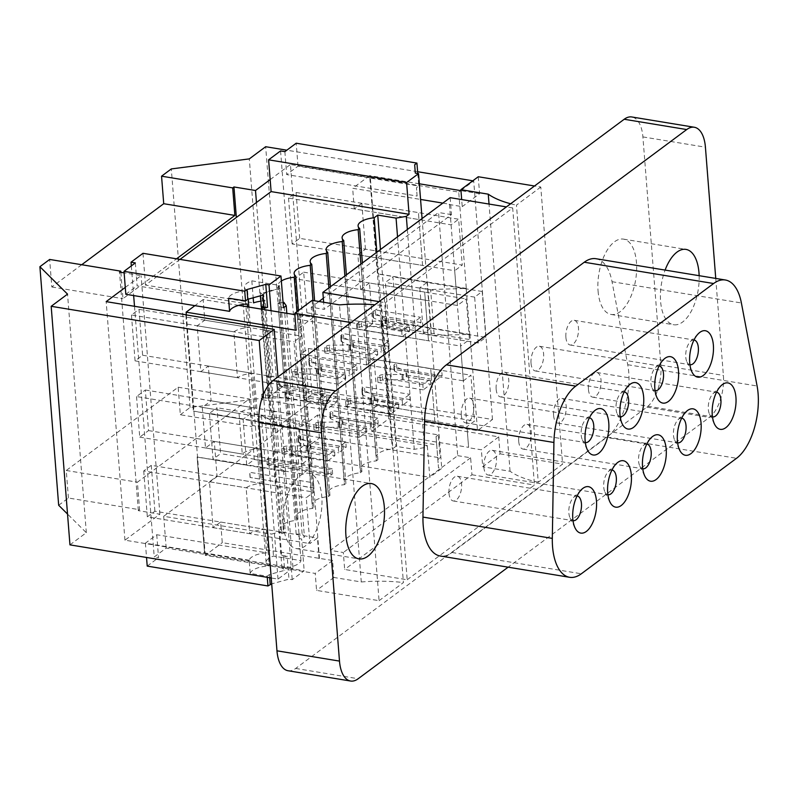 <?xml version="1.0" encoding="UTF-8"?>
<svg xmlns="http://www.w3.org/2000/svg" width="798" height="798" viewBox="0 0 798 798"><rect width="100%" height="100%" fill="white"/><g stroke="black" fill="none" stroke-linecap="round" stroke-linejoin="round"><path stroke-width="0.6" stroke-dasharray="3.99 2.99" d="M596.006 258.722A50.055 24.419 -80.7 0 1 612.036 281.704L627.737 364.716A50.055 24.419 -80.7 0 1 628.744 372.397A50.055 24.419 -80.7 0 1 607.188 437.005L451.987 552.495A50.055 24.419 -80.7 0 1 440.247 556.006M716.544 392.187A12.519 6.105 99.3 0 0 712.933 393.763A12.519 6.105 99.3 0 0 708.325 409.234A12.519 6.105 99.3 0 0 709.562 414.242A12.519 6.105 99.3 0 0 712.484 416.885M588.455 389.514A12.519 6.105 99.3 0 0 592.715 397.175A12.519 6.105 99.3 0 0 601.044 380.147A12.519 6.105 99.3 0 0 596.784 372.476A12.519 6.105 99.3 0 0 588.455 389.514M681.682 418.132A12.519 6.105 99.3 0 0 678.071 419.698A12.519 6.105 99.3 0 0 673.462 435.179A12.519 6.105 99.3 0 0 674.699 440.187A12.519 6.105 99.3 0 0 677.612 442.83M553.593 415.459A12.519 6.105 99.3 0 0 557.852 423.12A12.519 6.105 99.3 0 0 566.181 406.092A12.519 6.105 99.3 0 0 561.912 398.421A12.519 6.105 99.3 0 0 553.593 415.459M646.809 444.077A12.519 6.105 99.3 0 0 643.208 445.643A12.519 6.105 99.3 0 0 638.59 461.124A12.519 6.105 99.3 0 0 639.836 466.122A12.519 6.105 99.3 0 0 642.749 468.765M518.72 441.404A12.519 6.105 99.3 0 0 522.989 449.065A12.519 6.105 99.3 0 0 531.308 432.037A12.519 6.105 99.3 0 0 527.049 424.366A12.519 6.105 99.3 0 0 518.72 441.404M611.946 470.022A12.519 6.105 99.3 0 0 608.335 471.588A12.519 6.105 99.3 0 0 603.727 487.069A12.519 6.105 99.3 0 0 604.964 492.067A12.519 6.105 99.3 0 0 607.886 494.71M483.857 467.339A12.519 6.105 99.3 0 0 488.117 475.01A12.519 6.105 99.3 0 0 496.446 457.972A12.519 6.105 99.3 0 0 492.186 450.311A12.519 6.105 99.3 0 0 483.857 467.339M577.084 495.967A12.519 6.105 99.3 0 0 573.473 497.533A12.519 6.105 99.3 0 0 568.864 513.014A12.519 6.105 99.3 0 0 570.101 518.012A12.519 6.105 99.3 0 0 573.014 520.655M448.995 493.284A12.519 6.105 99.3 0 0 453.254 500.954A12.519 6.105 99.3 0 0 461.583 483.917A12.519 6.105 99.3 0 0 457.314 476.256A12.519 6.105 99.3 0 0 448.995 493.284M693.981 340.018A12.519 6.105 99.3 0 0 690.38 341.584A12.519 6.105 99.3 0 0 685.761 357.065A12.519 6.105 99.3 0 0 687.008 362.063A12.519 6.105 99.3 0 0 689.921 364.706M565.892 337.335A12.519 6.105 99.3 0 0 570.161 345.005A12.519 6.105 99.3 0 0 578.48 327.968A12.519 6.105 99.3 0 0 574.221 320.307A12.519 6.105 99.3 0 0 565.892 337.335M659.118 365.963A12.519 6.105 99.3 0 0 655.507 367.529A12.519 6.105 99.3 0 0 650.899 383.01A12.519 6.105 99.3 0 0 652.136 388.008A12.519 6.105 99.3 0 0 655.058 390.651M531.029 363.28A12.519 6.105 99.3 0 0 535.288 370.95A12.519 6.105 99.3 0 0 543.618 353.913A12.519 6.105 99.3 0 0 539.358 346.252A12.519 6.105 99.3 0 0 531.029 363.28M624.255 391.898A12.519 6.105 99.3 0 0 620.645 393.474A12.519 6.105 99.3 0 0 616.036 408.945A12.519 6.105 99.3 0 0 617.273 413.953A12.519 6.105 99.3 0 0 620.186 416.596M496.166 389.225A12.519 6.105 99.3 0 0 500.426 396.895A12.519 6.105 99.3 0 0 508.755 379.858A12.519 6.105 99.3 0 0 504.486 372.197A12.519 6.105 99.3 0 0 496.166 389.225M589.383 417.843A12.519 6.105 99.3 0 0 585.782 419.419A12.519 6.105 99.3 0 0 581.163 434.89A12.519 6.105 99.3 0 0 582.41 439.898A12.519 6.105 99.3 0 0 585.323 442.541M461.294 415.169A12.519 6.105 99.3 0 0 465.563 422.83A12.519 6.105 99.3 0 0 473.882 405.803A12.519 6.105 99.3 0 0 469.623 398.142A12.519 6.105 99.3 0 0 461.294 415.169M598.071 291.071A38.174 18.623 99.3 0 0 611.069 314.442A38.174 18.623 99.3 0 0 636.465 262.502A38.174 18.623 99.3 0 0 623.467 239.121A38.174 18.623 99.3 0 0 598.071 291.071M699.148 275.689A38.174 18.623 -80.7 0 1 673.592 324.736A38.174 18.623 -80.7 0 1 660.594 301.355A38.174 18.623 -80.7 0 1 665.103 270.093M283.4 525.214A38.174 18.623 99.3 0 0 296.397 548.595A38.174 18.623 99.3 0 0 321.794 496.645A38.174 18.623 99.3 0 0 308.796 473.264A38.174 18.623 99.3 0 0 283.4 525.214M336.856 401.893L318.472 398.87L325.105 393.933L324.686 388.656L318.063 393.594L336.437 396.616L336.856 401.893L326.113 409.883L325.704 404.606L261.664 394.411L262.083 399.688L326.113 409.883M336.437 396.616L325.704 404.606M325.105 393.933L279.829 386.481L277.505 388.217A2.504 0.988 -4.5 0 0 277.165 388.766A2.504 0.988 -4.5 0 0 277.644 389.284L289.215 394.791A2.504 0.988 -4.5 0 0 289.973 395.02L327.01 401.115L323.24 403.918L286.203 397.823A2.504 0.988 -4.5 0 0 285.225 397.763L265.714 398.162A2.504 0.988 -4.5 0 0 263.27 398.801L262.083 399.688M261.664 394.411L262.861 393.524A2.504 0.988 175.5 0 1 265.305 392.885L284.816 392.486A2.504 0.988 175.5 0 1 285.784 392.546L322.821 398.641L326.601 395.838L289.564 389.743A2.504 0.988 175.5 0 1 288.806 389.524L277.225 384.008A2.504 0.988 175.5 0 1 276.746 383.489A2.504 0.988 175.5 0 1 277.086 382.94L279.41 381.205L324.686 388.656M279.829 386.481L279.41 381.205M323.24 403.918L322.821 398.641M327.01 401.115L326.601 395.838M345.743 378.571L345.334 373.294L337.773 378.92L338.192 384.197L345.743 378.571L318.173 374.033A2.504 0.988 -4.5 0 0 317.205 373.973L297.684 374.372A2.504 0.988 -4.5 0 0 295.24 375.01L292.916 376.746L292.507 371.469L294.831 369.743A2.504 0.988 175.5 0 1 297.275 369.095L316.786 368.696A2.504 0.988 175.5 0 1 317.754 368.756L345.334 373.294M349.105 370.491L349.524 375.768L357.075 370.142L356.656 364.866L349.105 370.491L321.534 365.953A2.504 0.988 175.5 0 1 320.776 365.733L309.195 360.217A2.504 0.988 175.5 0 1 308.726 359.699A2.504 0.988 175.5 0 1 309.065 359.15L311.39 357.414L356.656 364.866M409.683 330.99L409.274 325.724L401.723 331.34L402.132 336.616L409.683 330.99L382.112 326.462A2.504 0.988 -4.5 0 0 381.145 326.392L361.634 326.791A2.504 0.988 -4.5 0 0 359.18 327.439L356.866 329.165L356.447 323.888L358.771 322.163A2.504 0.988 175.5 0 1 361.215 321.514L380.726 321.115A2.504 0.988 175.5 0 1 381.693 321.185L409.274 325.724M413.045 322.911L413.464 328.187L421.015 322.562L420.596 317.285L413.045 322.911L385.474 318.372A2.504 0.988 175.5 0 1 384.716 318.153L373.145 312.636A2.504 0.988 175.5 0 1 372.666 312.118A2.504 0.988 175.5 0 1 373.005 311.569L375.329 309.843L420.596 317.285M366.861 431.828L366.442 426.551L358.891 432.167L359.309 437.444L366.861 431.828L339.28 427.289A2.504 0.988 -4.5 0 0 338.312 427.219L318.801 427.618A2.504 0.988 -4.5 0 0 316.357 428.267L314.033 429.992L313.614 424.716L315.938 422.99A2.504 0.988 175.5 0 1 318.382 422.341L337.893 421.942A2.504 0.988 175.5 0 1 338.871 422.012L366.442 426.551M370.222 423.738L370.631 429.015L378.182 423.399L377.773 418.122L370.222 423.738L342.641 419.199A2.504 0.988 175.5 0 1 341.883 418.98L330.312 413.474A2.504 0.988 175.5 0 1 329.833 412.945A2.504 0.988 175.5 0 1 330.173 412.396L332.497 410.671L377.773 418.122M430.8 384.247L430.381 378.97L422.83 384.586L423.249 389.863L430.8 384.247L403.219 379.708A2.504 0.988 -4.5 0 0 402.252 379.649L382.741 380.038A2.504 0.988 -4.5 0 0 380.297 380.686L377.973 382.412L377.554 377.135L379.878 375.409A2.504 0.988 175.5 0 1 382.322 374.761L401.843 374.372A2.504 0.988 175.5 0 1 402.81 374.432L430.381 378.97M434.162 376.157L434.571 381.434L442.132 375.818L441.713 370.541L434.162 376.157L406.581 371.619A2.504 0.988 175.5 0 1 405.823 371.399L394.252 365.893A2.504 0.988 175.5 0 1 393.773 365.374A2.504 0.988 175.5 0 1 394.112 364.816L396.436 363.09L441.713 370.541M318.063 393.594L311.26 307.23L324.197 309.355L323.639 302.272M379.1 301.634L385.384 302.671L407.189 579.767L344.666 569.473L343.33 552.505L330.402 550.371L457.693 455.658L438.561 212.507L323.32 298.252M318.961 301.494L311.26 307.23M330.402 550.371L318.472 398.87M402.192 399.948L402.601 405.224L410.152 399.608L409.743 394.332L402.192 399.948L374.611 395.409A2.504 0.988 175.5 0 1 373.853 395.19L362.282 389.683A2.504 0.988 175.5 0 1 361.803 389.165A2.504 0.988 175.5 0 1 362.142 388.606L364.467 386.88L409.743 394.332M398.83 408.037L398.411 402.761L390.86 408.377L391.279 413.653L398.83 408.037L371.25 403.499A2.504 0.988 -4.5 0 0 370.282 403.429L350.771 403.828A2.504 0.988 -4.5 0 0 348.327 404.476L346.003 406.202L345.584 400.925L347.908 399.2A2.504 0.988 175.5 0 1 350.352 398.551L369.863 398.162A2.504 0.988 175.5 0 1 370.841 398.222L398.411 402.761M338.252 447.528L338.661 452.805L346.212 447.179L345.803 441.912L338.252 447.528L310.671 442.99A2.504 0.988 175.5 0 1 309.913 442.77L298.342 437.254A2.504 0.988 175.5 0 1 297.863 436.735A2.504 0.988 175.5 0 1 298.203 436.187L300.527 434.461L345.803 441.912M334.891 455.618L334.472 450.341L326.921 455.957L327.34 461.234L334.891 455.618L307.31 451.079A2.504 0.988 -4.5 0 0 306.342 451.01L286.831 451.409A2.504 0.988 -4.5 0 0 284.387 452.057L282.063 453.783L281.644 448.506L283.968 446.78A2.504 0.988 175.5 0 1 286.412 446.132L305.923 445.733A2.504 0.988 175.5 0 1 306.901 445.803L334.472 450.341M381.075 346.701L381.494 351.978L389.045 346.352L388.626 341.075L381.075 346.701L353.504 342.162A2.504 0.988 175.5 0 1 352.746 341.943L341.175 336.427A2.504 0.988 175.5 0 1 340.696 335.908A2.504 0.988 175.5 0 1 341.035 335.36L343.359 333.634L388.626 341.075M377.713 354.781L377.304 349.504L369.753 355.13L370.162 360.407L377.713 354.781L350.142 350.242A2.504 0.988 -4.5 0 0 349.175 350.182L329.654 350.581A2.504 0.988 -4.5 0 0 327.21 351.23L324.886 352.955L324.477 347.679L326.801 345.953A2.504 0.988 175.5 0 1 329.245 345.305L348.756 344.906A2.504 0.988 175.5 0 1 349.724 344.975L377.304 349.504M307.1 401.544L300.307 315.18L294.861 314.631M312.118 300.377L313.454 317.345L300.307 315.18M238.622 305.375L203.131 299.539L204.757 320.178L197.196 325.803L200.807 371.678L208.368 366.063L211.101 400.805L202.283 407.369L205.485 447.967L214.293 441.414L217.026 476.167L209.475 481.783L213.086 527.658L220.637 522.042L222.263 542.68L332.596 560.495L333.933 577.473L361.285 581.971L339.479 304.876M319.439 558.331L312.646 471.967L331.24 475.029L330.831 469.753L312.227 466.69L307.519 406.82M306.721 401.833L305.165 381.983L297.614 387.609L294.003 341.734L301.554 336.108L299.928 315.469M357.075 370.142L311.799 362.691L309.474 364.427A2.504 0.988 -4.5 0 0 309.135 364.975A2.504 0.988 -4.5 0 0 309.614 365.494L321.185 371.01A2.504 0.988 -4.5 0 0 321.943 371.23L349.524 375.768M337.773 378.92L292.507 371.469M311.799 362.691L311.39 357.414M292.916 376.746L338.192 384.197M389.045 346.352L343.768 338.901L341.444 340.636A2.504 0.988 -4.5 0 0 341.105 341.185A2.504 0.988 -4.5 0 0 341.584 341.704L353.155 347.22A2.504 0.988 -4.5 0 0 353.913 347.439L381.494 351.978M369.753 355.13L324.477 347.679M343.768 338.901L343.359 333.634M324.886 352.955L370.162 360.407M421.015 322.562L375.738 315.12L373.414 316.846A2.504 0.988 -4.5 0 0 373.075 317.395A2.504 0.988 -4.5 0 0 373.554 317.913L385.125 323.429A2.504 0.988 -4.5 0 0 385.883 323.649L413.464 328.187M401.723 331.34L356.447 323.888M375.738 315.12L375.329 309.843M356.866 329.165L402.132 336.616M313.454 482.68L313.744 488.047L313.335 482.77L249.674 472.296L313.335 482.77M312.227 466.69L266.791 459.558L267.21 464.835L268.966 463.528L332.626 474.002L331.24 475.029M332.626 474.002L332.207 468.725L330.831 469.753M266.791 459.558L268.557 458.252L332.207 468.725M313.873 487.947L250.213 477.473L313.744 488.047M250.213 477.473L249.804 472.207M250.093 477.573L249.674 472.296M268.966 463.528L268.557 458.252M267.21 464.835L312.646 471.967M217.026 476.167L313.823 492.087L312.267 472.246M214.293 441.414L311.09 457.344L302.282 463.897L299.09 423.299L307.898 416.736L307.14 407.1M311.848 466.97L311.09 457.344M319.06 558.61L317.434 537.972L309.883 543.588L306.272 497.713L313.823 492.087M346.212 447.179L300.946 439.738L298.622 441.464A2.504 0.988 -4.5 0 0 298.282 442.012A2.504 0.988 -4.5 0 0 298.761 442.531L310.332 448.047A2.504 0.988 -4.5 0 0 311.09 448.267L338.661 452.805M326.921 455.957L281.644 448.506M300.946 439.738L300.527 434.461M282.063 453.783L327.34 461.234M378.182 423.399L332.916 415.948L330.591 417.673A2.504 0.988 -4.5 0 0 330.252 418.222A2.504 0.988 -4.5 0 0 330.731 418.741L342.302 424.257A2.504 0.988 -4.5 0 0 343.06 424.476L370.631 429.015M358.891 432.167L313.614 424.716M332.916 415.948L332.497 410.671M314.033 429.992L359.309 437.444M410.152 399.608L364.886 392.157L362.561 393.883A2.504 0.988 -4.5 0 0 362.222 394.431A2.504 0.988 -4.5 0 0 362.701 394.96L374.272 400.466A2.504 0.988 -4.5 0 0 375.03 400.686L402.601 405.224M390.86 408.377L345.584 400.925M364.886 392.157L364.467 386.88M346.003 406.202L391.279 413.653M442.132 375.818L396.855 368.367L394.531 370.092A2.504 0.988 -4.5 0 0 394.192 370.651A2.504 0.988 -4.5 0 0 394.671 371.17L406.242 376.676A2.504 0.988 -4.5 0 0 407 376.895L434.571 381.434M422.83 384.586L377.554 377.135M396.855 368.367L396.436 363.09M377.973 382.412L423.249 389.863M211.101 400.805L307.898 416.736M208.368 366.063L305.165 381.983M202.283 407.369L299.09 423.299M205.485 447.967L302.282 463.897M209.475 481.783L306.272 497.713M213.086 527.658L309.883 543.588M220.637 522.042L317.434 537.972M200.807 371.678L297.614 387.609M197.196 325.803L294.003 341.734M204.757 320.178L301.554 336.108M350.99 322.552L357.275 323.589L379.08 600.685L316.557 590.39L315.22 573.423L205.276 555.328L222.263 542.68M205.276 555.328L186.353 314.941M203.131 299.539L194.912 305.644M366.561 364.895L363.828 330.143L460.626 346.073L463.359 380.826L470.91 375.2L474.521 421.085L466.97 426.701L468.596 447.349L371.798 431.419L370.172 410.771L377.723 405.155L374.112 359.28L366.561 364.895L463.359 380.826M363.828 330.143L372.636 323.589L469.433 339.519L460.626 346.073M372.636 323.589L369.444 282.991L466.241 298.911L469.433 339.519M369.444 282.991L360.626 289.544L457.434 305.474L466.241 298.911M360.626 289.544L357.893 254.791L454.69 270.721L457.434 305.474M357.893 254.791L365.444 249.176L462.251 265.096L454.69 270.721M365.444 249.176L361.833 203.291L458.641 219.221L462.251 265.096M361.833 203.291L354.282 208.916L451.089 224.846L458.641 219.221M354.282 208.916L352.656 188.268L420.576 199.44M442.84 203.111L449.464 204.198L451.089 224.846M374.112 359.28L470.91 375.2M377.723 405.155L474.521 421.085M370.172 410.771L466.97 426.701M449.464 204.198L468.596 447.349M371.798 431.419L388.786 418.77L369.654 175.63L352.656 188.268M298.671 428.057L302.282 473.932L309.843 468.316L306.233 422.431L298.671 428.057L209.425 413.374L216.976 407.748L220.587 453.623L213.036 459.249L209.425 413.374M302.282 473.932L213.036 459.249M309.843 468.316L220.587 453.623M306.233 422.431L216.976 407.748M485.802 337.384L482.192 291.499L474.64 297.125L478.251 343L485.802 337.384L396.546 322.691L388.995 328.317L385.384 282.432L392.935 276.816L396.546 322.691M482.192 291.499L392.935 276.816M474.64 297.125L385.384 282.432M478.251 343L388.995 328.317M407.189 579.767L534.48 485.044L512.675 207.949L385.384 302.671M457.693 455.658L470.63 457.783L471.967 474.76L344.666 569.473M471.967 474.76L534.48 485.044M379.08 600.685L403.419 582.57L381.604 305.474L357.275 323.589M333.933 577.473L316.557 590.39M361.285 581.971A90.104 35.461 175.5 0 1 403.419 582.57M381.604 305.474A90.104 35.461 -4.5 0 0 374.861 304.786M512.675 207.949L506.401 206.911M540.785 187.031L516.456 205.136L538.261 482.231L562.59 464.127L540.785 187.031L534.51 185.994M510.64 203.759A90.104 35.461 -4.5 0 0 516.456 205.136M470.63 457.783L343.33 552.505M388.786 418.77L498.74 436.865L481.364 449.793L468.217 447.628M498.74 436.865L500.077 453.843L482.7 466.77L481.364 449.793M332.596 560.495L315.22 573.423M538.261 482.231A90.104 35.461 175.5 0 1 510.062 471.269L482.7 466.77M500.077 453.843L562.59 464.127M449.084 204.478L462.232 206.642L461.673 199.56M478.261 176.747L479.598 193.714L462.232 206.642M479.598 193.714L460.975 190.652M419.339 183.799L369.654 175.63M450.152 197.665L451.488 214.632L324.197 309.355M451.488 214.632L438.561 212.507M313.454 317.345L296.088 330.272M510.062 471.269L489.034 204.059M288.048 670.739A32.538 15.87 99.3 0 0 295.679 668.445L646.849 407.14A32.538 15.87 99.3 0 0 660.864 365.145L642.899 136.907A32.538 15.87 99.3 0 0 631.826 116.977M715.746 278.422L723.387 375.429A32.538 15.87 -80.7 0 1 709.372 417.424L508.117 567.179M185.944 314.871L193.395 411.189L185.814 314.851M193.525 411.1L243.111 419.259L250.662 413.633L261.435 415.409L281.913 425.643L193.395 411.189M370.332 177.545L458.73 192.089L466.311 288.427L430.611 289.534L419.828 287.759L427.379 282.143L377.793 273.983L370.332 177.545L377.793 273.983M466.311 288.427L377.923 273.884M281.784 425.733L277.943 376.905M381.404 319.858L388.985 416.197L381.404 319.858L430.99 328.018L423.439 333.634L434.212 335.409L430.611 289.534M434.212 335.409L469.793 334.402L466.182 288.527M423.439 333.634L419.828 287.759M430.99 328.018L427.379 282.143M388.985 416.197L309.215 403.07L290.442 164.518L370.212 177.635M125.276 287.41L141.096 275.639L124.129 272.846M246.722 465.134L197.136 456.975L204.587 553.413L292.976 567.957L285.524 471.518L265.046 461.284L254.273 459.518L246.722 465.134L243.111 419.259M58.673 505.264L68.428 498.012L139.57 509.713L138.313 510.65L159.879 514.201L124.947 540.186L204.717 553.313M124.947 540.186L106.174 301.634M254.273 459.518L250.662 413.633M204.587 553.413L197.136 456.975M469.793 334.402L381.534 319.769M285.395 471.608L197.006 457.064M469.922 334.312L477.503 430.651L389.115 416.107M265.046 461.284L261.435 415.409M292.976 567.957L278.003 579.099L271.23 577.981M69.955 544.864L86.324 532.695L67.531 514.052M309.215 403.07L274.293 429.065L252.727 425.514L251.47 426.451L249.305 398.93L137.406 482.192L139.57 509.713M68.428 498.012L66.264 470.481L178.163 387.22L180.328 414.751L251.47 426.451M180.328 414.751L190.084 407.489L268.078 397.444L284.437 385.274L492.486 419.509L477.503 430.651M178.163 387.22L249.305 398.93M66.264 470.481L137.406 482.192M81.725 264.727L51.82 286.981L49.656 259.45M120.887 272.317L122.962 298.681L176.528 258.821M51.82 286.981L122.962 298.681M458.73 192.089L460.715 190.612M460.955 190.433L473.703 180.947L472.815 180.797M417.613 171.71L286.821 150.194M270.163 179.61L290.442 164.518M252.727 425.514L236.358 217.465M138.313 510.65L119.54 272.098M190.084 407.489L171.311 168.927M268.078 397.444L249.305 158.892M284.437 385.274L265.664 146.712M492.486 419.509L473.703 180.947M274.293 429.065L256.457 202.502M159.879 514.201L141.096 275.639M285.524 471.518L281.913 425.643M278.003 579.099L263.46 394.342M86.324 532.695L67.541 294.133M250.203 573.423A17.516 6.893 175.5 0 1 269.235 565.972A17.516 6.893 175.5 0 1 266.113 562.45A17.516 6.893 175.5 0 1 273.495 556.096L300.966 560.615A17.516 6.893 175.5 0 1 281.933 568.066A17.516 6.893 175.5 0 1 284.667 570.351L269.445 574.53L267.17 576.216L250.203 573.423L249.166 560.236A17.516 6.893 175.5 0 1 266.831 552.844L264.976 529.333A17.516 6.893 -4.5 0 0 249.734 533.692L246.133 487.817A17.516 6.893 175.5 0 1 261.365 483.458L258.632 448.705A17.516 6.893 -4.5 0 0 242.263 454.022L239.061 413.414A17.516 6.893 175.5 0 1 255.44 408.107L252.707 373.354A17.516 6.893 -4.5 0 0 237.465 377.713L233.854 331.828A17.516 6.893 175.5 0 1 249.096 327.479L247.47 306.831M263.001 295.09A17.516 6.893 -4.5 0 0 260.268 292.806A17.516 6.893 -4.5 0 0 279.3 285.355L251.829 280.836A17.516 6.893 -4.5 0 0 244.447 287.19A17.516 6.893 -4.5 0 0 247.57 290.711A17.516 6.893 -4.5 0 0 228.547 298.163M247.57 290.711L248.238 299.14M248.856 307.06L269.235 565.972M262.273 309.265L263.899 329.913A17.516 6.893 175.5 0 1 265.884 331.798L269.495 377.673A17.516 6.893 -4.5 0 0 267.51 375.788L270.243 410.541A17.516 6.893 175.5 0 1 272.228 412.426L275.43 453.025A17.516 6.893 -4.5 0 0 273.435 451.139L276.168 485.892A17.516 6.893 175.5 0 1 278.163 487.778L281.774 533.653A17.516 6.893 -4.5 0 0 279.779 531.767L281.634 555.288A17.516 6.893 175.5 0 1 283.619 557.164L284.667 570.351M281.933 568.066L261.554 309.155M260.507 295.779L260.268 292.806M251.829 280.836L253.166 297.794M260.926 301.185A17.516 6.893 175.5 0 1 265.285 300.846L283.49 532.057A17.516 6.893 -4.5 0 0 271.759 534.081L273.495 556.096M261.365 483.458L151.271 465.344L143.72 470.96L246.133 487.817M143.72 470.96L147.331 516.845L249.734 533.692M283.619 557.164L287.17 556.196L288.976 579.129L271.699 583.867M281.634 555.288L287.17 556.196M249.166 560.236L145.406 543.159L156.737 534.73L266.831 552.844M136.538 396.546L139.73 437.144L148.538 430.591L145.346 389.993L136.538 396.546L239.061 413.414M139.73 437.144L242.263 454.022M279.779 531.767L285.315 532.685L281.774 533.653M147.331 516.845L154.882 511.219L264.976 529.333M278.163 487.778L281.704 486.81L285.315 532.685M276.168 485.892L281.704 486.81M131.451 314.981L135.062 360.856L142.613 355.24L139.002 309.365L131.451 314.981L233.854 331.828M135.062 360.856L237.465 377.713M273.435 451.139L278.971 452.057L275.43 453.025M148.538 430.591L258.632 448.705M151.271 465.344L154.882 511.219M145.346 389.993L255.44 408.107M142.613 355.24L252.707 373.354M139.002 309.365L249.096 327.479M135.341 262.911L137.146 285.854L247.24 303.968M131.321 265.904L133.655 295.569M134.503 306.292L154.233 556.964L166.184 548.066L304.168 570.77L292.208 579.667L288.976 579.129M156.737 534.73L158.543 557.672L154.233 556.964M272.228 412.426L275.779 411.449L278.971 452.057M270.243 410.541L275.779 411.449M267.51 375.788L273.036 376.696L269.495 377.673M265.884 331.798L269.425 330.821L273.036 376.696M263.899 329.913L269.425 330.821M262.043 306.402L267.579 307.31M125.815 294.282L137.146 285.854M300.966 560.615L299.23 538.6A17.516 6.893 -4.5 0 0 299.31 537.682A17.516 6.893 -4.5 0 0 296.188 534.151L277.993 302.931A17.516 6.893 175.5 0 1 281.115 306.462A17.516 6.893 175.5 0 1 281.036 307.38L279.3 285.355M299.23 538.6L301.664 538.999L304.168 570.77M166.184 548.066L163.69 516.296L271.759 534.081M281.036 307.38L283.47 307.779M283.051 302.492A17.516 6.893 175.5 0 1 277.993 302.931M296.188 534.151A17.516 6.893 -4.5 0 0 302.103 533.583L304.427 536.934L301.664 538.999M163.69 516.296L289.305 422.82L427.279 445.523L424.506 447.588L414.272 449.334L395.938 446.311L392.347 448.995A17.516 6.893 -4.5 0 0 376.277 457.164A17.516 6.893 -4.5 0 0 377.883 459.748L376.367 460.885A17.516 6.893 -4.5 0 0 360.287 469.054A17.516 6.893 -4.5 0 0 361.903 471.648L360.377 472.775A17.516 6.893 -4.5 0 0 344.307 480.955A17.516 6.893 -4.5 0 0 345.913 483.538L344.397 484.675A17.516 6.893 -4.5 0 0 328.317 492.845A17.516 6.893 -4.5 0 0 329.933 495.438L328.407 496.565A17.516 6.893 -4.5 0 0 312.337 504.745A17.516 6.893 -4.5 0 0 313.943 507.329L312.417 508.466A17.516 6.893 -4.5 0 0 296.347 516.635A17.516 6.893 -4.5 0 0 297.963 519.229L296.437 520.356A17.516 6.893 -4.5 0 0 280.357 528.535A17.516 6.893 -4.5 0 0 283.49 532.057M302.103 533.583L283.898 302.362M265.285 300.846A17.516 6.893 175.5 0 1 262.163 297.315A17.516 6.893 175.5 0 1 278.243 289.135L296.437 520.356M278.243 289.135L279.759 288.008A17.516 6.893 175.5 0 1 278.153 285.415A17.516 6.893 175.5 0 1 281.355 280.996M179.999 259.4L145.485 285.076L253.565 302.861M297.963 519.229L279.759 288.008M296.936 311.669L312.417 508.466M313.943 507.329L298.462 310.542M312.976 300.517L328.407 496.565M329.933 495.438L314.611 300.786M328.906 287.888L344.397 484.675M345.913 483.538L330.432 286.751M344.886 275.988L360.377 472.775M361.903 471.648L346.412 274.851M360.876 264.098L376.367 460.885M377.883 459.748L362.402 262.961M376.856 252.198L392.347 448.995M289.305 422.82L291.799 454.591L303.759 445.693L308.078 446.401L319.399 437.972L440.127 457.843L437.863 459.528L438.501 467.867L441.743 468.396L429.783 477.294L427.279 445.523M291.799 454.591L429.783 477.294M319.399 437.972L317.594 415.04L438.321 434.9L440.127 457.843M147.211 566.101L158.543 557.672M145.406 543.159L146.533 557.463M267.26 577.333L267.17 576.216M417.753 173.505L418.741 186.024L416.476 187.71L417.115 196.049L286.681 174.582L298.013 166.154L418.741 186.024M298.013 166.154L296.208 143.211M299.689 238.353L296.078 192.478L288.527 198.094L418.96 219.56L418.431 212.607L422.571 265.435L292.138 243.969L299.689 238.353L422.042 258.482M296.078 192.478L418.431 212.607M306.881 312.766L303.689 272.168L294.881 278.721L425.304 300.188L424.686 292.078L428.506 340.786L298.073 319.33L306.881 312.766L427.878 332.676M303.689 272.168L424.686 292.078M311.968 394.332L308.357 348.457L300.806 354.073L431.239 375.539L430.701 368.586L434.85 421.414L304.417 399.958L311.968 394.332L434.312 414.461M308.357 348.457L430.701 368.586M317.594 415.04L306.272 423.469L436.696 444.925L436.057 436.586L438.321 434.9M145.485 285.076L142.992 253.305M417.115 196.049L416.476 187.71M431.239 375.539L434.85 421.414M425.304 300.188L428.506 340.786M418.96 219.56L422.571 265.435M436.696 444.925L438.501 467.867M436.057 436.586L437.863 459.528M300.806 354.073L304.417 399.958M294.881 278.721L298.073 319.33M288.527 198.094L292.138 243.969M422.072 218.552L441.743 468.396M306.272 423.469L308.078 446.401M280.567 150.932L303.759 445.693M284.876 151.65L286.681 174.582M271.041 310.711L292.208 579.667M269.445 574.53L269.694 577.732M286.831 313.315L304.427 536.934M380.456 249.525L395.938 446.311M397.544 236.807L414.272 449.334M407.349 229.515L424.506 447.588M451.987 552.495L581.343 573.772M607.188 437.005L736.534 458.291M263.27 398.801L262.861 393.524M277.505 388.217L277.086 382.94M265.714 398.162L265.305 392.885M285.225 397.763L284.816 392.486M286.203 397.823L285.784 392.546M289.973 395.02L289.564 389.743M289.215 394.791L288.806 389.524M277.644 389.284L277.225 384.008M318.173 374.033L317.754 368.756M321.943 371.23L321.534 365.953M309.474 364.427L309.065 359.15M295.24 375.01L294.831 369.743M297.684 374.372L297.275 369.095M317.205 373.973L316.786 368.696M321.185 371.01L320.776 365.733M309.614 365.494L309.195 360.217M350.142 350.242L349.724 344.975M353.913 347.439L353.504 342.162M341.444 340.636L341.035 335.36M327.21 351.23L326.801 345.953M329.654 350.581L329.245 345.305M349.175 350.182L348.756 344.906M353.155 347.22L352.746 341.943M341.584 341.704L341.175 336.427M382.112 326.462L381.693 321.185M385.883 323.649L385.474 318.372M373.414 316.846L373.005 311.569M359.18 327.439L358.771 322.163M361.634 326.791L361.215 321.514M381.145 326.392L380.726 321.115M385.125 323.429L384.716 318.153M373.554 317.913L373.145 312.636M307.31 451.079L306.901 445.803M311.09 448.267L310.671 442.99M298.622 441.464L298.203 436.187M284.387 452.057L283.968 446.78M286.831 451.409L286.412 446.132M306.342 451.01L305.923 445.733M310.332 448.047L309.913 442.77M298.761 442.531L298.342 437.254M339.28 427.289L338.871 422.012M343.06 424.476L342.641 419.199M330.591 417.673L330.173 412.396M316.357 428.267L315.938 422.99M318.801 427.618L318.382 422.341M338.312 427.219L337.893 421.942M342.302 424.257L341.883 418.98M330.731 418.741L330.312 413.474M371.25 403.499L370.841 398.222M375.03 400.686L374.611 395.409M362.561 393.883L362.142 388.606M348.327 404.476L347.908 399.2M350.771 403.828L350.352 398.551M370.282 403.429L369.863 398.162M374.272 400.466L373.853 395.19M362.701 394.96L362.282 389.683M403.219 379.708L402.81 374.432M407 376.895L406.581 371.619M394.531 370.092L394.112 364.816M380.297 380.686L379.878 375.409M382.741 380.038L382.322 374.761M402.252 379.649L401.843 374.372M406.242 376.676L405.823 371.399M394.671 371.17L394.252 365.893M627.737 364.716L757.093 386.003M612.036 281.704L741.392 302.981M642.899 136.907L705.422 147.191M660.864 365.145L723.387 375.429M646.849 407.14L709.372 417.424M295.679 668.445L358.192 678.739M709.562 414.242L714.609 424.327M592.715 397.175L712.584 416.905M674.699 440.187L679.736 450.272M557.852 423.12L677.721 442.84M639.836 466.122L644.874 476.207M522.989 449.065L642.849 468.785M604.964 492.067L610.011 502.151M488.117 475.01L607.986 494.73M570.101 518.012L575.139 528.096M453.254 500.954L573.124 520.675M687.008 362.063L692.046 372.147M570.161 345.005L690.021 364.726M652.136 388.008L657.183 398.092M535.288 370.95L655.158 390.671M617.273 413.953L622.31 424.037M500.426 396.895L620.295 416.616M582.41 439.898L587.448 449.982M465.563 422.83L585.423 442.561M611.069 314.442L673.592 324.736M296.397 548.595L358.92 558.879M308.796 473.264L371.319 483.558M623.467 239.121L685.991 249.405M277.165 388.766L276.746 383.489M309.135 364.975L308.726 359.699M341.105 341.185L340.696 335.908M373.075 317.395L372.666 312.118M298.282 442.012L297.863 436.735M330.252 418.222L329.833 412.945M362.222 394.431L361.803 389.165M394.192 370.651L393.773 365.374M469.623 398.142L589.493 417.863M585.782 419.419L593.782 411.479M504.486 372.197L624.355 391.918M620.645 393.474L628.644 385.534M539.358 346.252L659.228 365.973M655.507 367.529L663.517 359.589M574.221 320.307L694.09 340.028M690.38 341.584L698.38 333.644M457.314 476.256L577.183 495.977M573.473 497.533L581.473 489.593M492.186 450.311L612.056 470.032M608.335 471.588L616.345 463.648M527.049 424.366L646.919 444.087M643.208 445.643L651.208 437.703M561.912 398.421L681.781 418.152M678.071 419.698L686.071 411.768M596.784 372.476L716.644 392.207M712.933 393.763L720.943 385.823M244.447 287.19L266.113 562.45M281.115 306.462L299.31 537.682M262.163 297.315L280.357 528.535M278.153 285.415L296.347 516.635M294.133 273.524L312.337 504.745M310.123 261.634L328.317 492.845M326.103 249.734L344.307 480.955M342.093 237.844L360.287 469.054M358.073 225.944L376.277 457.164"/><path stroke-width="1.2" d="M569.602 577.293L440.247 556.006A50.055 24.419 -80.7 0 1 423.199 525.343A50.055 24.419 -80.7 0 1 422.96 517.094L424.576 421.194A50.055 24.419 -80.7 0 1 446.381 364.836L584.266 262.233A50.055 24.419 -80.7 0 1 596.006 258.722L725.362 279.998A50.055 24.419 -80.7 0 1 741.392 302.981L757.093 386.003A50.055 24.419 -80.7 0 1 758.1 393.683A50.055 24.419 -80.7 0 1 736.534 458.291L581.343 573.772A50.055 24.419 -80.7 0 1 569.602 577.293A50.055 24.419 -80.7 0 1 552.555 546.63A50.055 24.419 -80.7 0 1 552.316 538.381L553.922 442.481A50.055 24.419 -80.7 0 1 575.737 386.122L713.621 283.519A50.055 24.419 -80.7 0 1 725.362 279.998M712.484 416.885A12.519 6.105 99.3 0 0 712.584 416.905A12.519 6.105 99.3 0 0 720.913 399.868A12.519 6.105 99.3 0 0 716.644 392.207A12.519 6.105 99.3 0 0 716.544 392.187M735.936 397.314A23.531 11.481 -80.7 0 1 728.734 424.755A23.531 11.481 -80.7 0 1 714.609 424.327A23.531 11.481 -80.7 0 1 712.275 414.92A23.531 11.481 -80.7 0 1 720.943 385.823A23.531 11.481 -80.7 0 1 735.936 397.314M677.612 442.83A12.519 6.105 99.3 0 0 677.721 442.84A12.519 6.105 99.3 0 0 686.041 425.813A12.519 6.105 99.3 0 0 681.781 418.152A12.519 6.105 99.3 0 0 681.682 418.132M701.073 423.249A23.531 11.481 -80.7 0 1 693.861 450.7A23.531 11.481 -80.7 0 1 679.736 450.272A23.531 11.481 -80.7 0 1 677.402 440.865A23.531 11.481 -80.7 0 1 686.071 411.768A23.531 11.481 -80.7 0 1 701.073 423.249M642.749 468.765A12.519 6.105 99.3 0 0 642.849 468.785A12.519 6.105 99.3 0 0 651.178 451.758A12.519 6.105 99.3 0 0 646.919 444.087A12.519 6.105 99.3 0 0 646.809 444.077M666.2 449.194A23.531 11.481 -80.7 0 1 658.998 476.645A23.531 11.481 -80.7 0 1 644.874 476.207A23.531 11.481 -80.7 0 1 642.54 466.8A23.531 11.481 -80.7 0 1 651.208 437.703A23.531 11.481 -80.7 0 1 666.2 449.194M607.886 494.71A12.519 6.105 99.3 0 0 607.986 494.73A12.519 6.105 99.3 0 0 616.315 477.703A12.519 6.105 99.3 0 0 612.056 470.032A12.519 6.105 99.3 0 0 611.946 470.022M631.338 475.139A23.531 11.481 -80.7 0 1 624.136 502.59A23.531 11.481 -80.7 0 1 610.011 502.151A23.531 11.481 -80.7 0 1 607.677 492.745A23.531 11.481 -80.7 0 1 616.345 463.648A23.531 11.481 -80.7 0 1 631.338 475.139M573.014 520.655A12.519 6.105 99.3 0 0 573.124 520.675A12.519 6.105 99.3 0 0 581.443 503.648A12.519 6.105 99.3 0 0 577.183 495.977A12.519 6.105 99.3 0 0 577.084 495.967M596.475 501.084A23.531 11.481 -80.7 0 1 589.263 528.535A23.531 11.481 -80.7 0 1 575.139 528.096A23.531 11.481 -80.7 0 1 572.804 518.69A23.531 11.481 -80.7 0 1 581.473 489.593A23.531 11.481 -80.7 0 1 596.475 501.084M689.921 364.706A12.519 6.105 99.3 0 0 690.021 364.726A12.519 6.105 99.3 0 0 698.35 347.699A12.519 6.105 99.3 0 0 694.09 340.028A12.519 6.105 99.3 0 0 693.981 340.018M713.372 345.135A23.531 11.481 -80.7 0 1 706.17 372.586A23.531 11.481 -80.7 0 1 692.046 372.147A23.531 11.481 -80.7 0 1 689.711 362.741A23.531 11.481 -80.7 0 1 698.38 333.644A23.531 11.481 -80.7 0 1 713.372 345.135M655.058 390.651A12.519 6.105 99.3 0 0 655.158 390.671A12.519 6.105 99.3 0 0 663.487 373.644A12.519 6.105 99.3 0 0 659.228 365.973A12.519 6.105 99.3 0 0 659.118 365.963M678.509 371.08A23.531 11.481 -80.7 0 1 671.308 398.531A23.531 11.481 -80.7 0 1 657.183 398.092A23.531 11.481 -80.7 0 1 654.849 388.686A23.531 11.481 -80.7 0 1 663.517 359.589A23.531 11.481 -80.7 0 1 678.509 371.08M620.186 416.596A12.519 6.105 99.3 0 0 620.295 416.616A12.519 6.105 99.3 0 0 628.615 399.579A12.519 6.105 99.3 0 0 624.355 391.918A12.519 6.105 99.3 0 0 624.255 391.898M643.647 397.025A23.531 11.481 -80.7 0 1 636.435 424.466A23.531 11.481 -80.7 0 1 622.31 424.037A23.531 11.481 -80.7 0 1 619.976 414.631A23.531 11.481 -80.7 0 1 628.644 385.534A23.531 11.481 -80.7 0 1 643.647 397.025M585.323 442.541A12.519 6.105 99.3 0 0 585.423 442.561A12.519 6.105 99.3 0 0 593.752 425.524A12.519 6.105 99.3 0 0 589.493 417.863A12.519 6.105 99.3 0 0 589.383 417.843M608.774 422.97A23.531 11.481 -80.7 0 1 601.572 450.411A23.531 11.481 -80.7 0 1 587.448 449.982A23.531 11.481 -80.7 0 1 585.114 440.576A23.531 11.481 -80.7 0 1 593.782 411.479A23.531 11.481 -80.7 0 1 608.774 422.97M665.103 270.093A38.174 18.623 -80.7 0 1 685.991 249.405A38.174 18.623 -80.7 0 1 698.988 272.786A38.174 18.623 -80.7 0 1 699.148 275.689M384.317 506.93A38.174 18.623 -80.7 0 1 358.92 558.879A38.174 18.623 -80.7 0 1 345.923 535.498A38.174 18.623 -80.7 0 1 371.319 483.558A38.174 18.623 -80.7 0 1 384.317 506.93M323.32 298.252L318.961 301.494M374.861 304.786A90.104 35.461 -4.5 0 0 339.479 304.876L312.118 300.377L294.751 313.295L350.99 322.552M294.861 314.631L238.622 305.375M186.353 314.941L186.133 312.178L296.088 330.272L294.751 313.295M194.912 305.644L186.133 312.178M420.576 199.44L442.84 203.111M323.639 302.272L322.861 292.377L379.1 301.634M506.401 206.911L450.152 197.665L322.861 292.377M534.51 185.994L478.261 176.747L460.895 189.665L488.256 194.173A90.104 35.461 -4.5 0 0 510.64 203.759M460.975 190.652L419.339 183.799M461.673 199.56L460.895 189.665M489.034 204.059L488.256 194.173M694.34 127.261L631.826 116.977A32.538 15.87 99.3 0 0 624.196 119.261L273.016 380.576A32.538 15.87 99.3 0 0 259.001 422.571L276.966 650.809A32.538 15.87 99.3 0 0 288.048 670.739L350.561 681.023A32.538 15.87 -80.7 0 1 339.489 661.093L321.524 432.855A32.538 15.87 -80.7 0 1 335.539 390.86L686.709 129.555A32.538 15.87 -80.7 0 1 694.34 127.261A32.538 15.87 -80.7 0 1 705.422 147.191L715.746 278.422M508.117 567.179L358.192 678.739A32.538 15.87 -80.7 0 1 350.561 681.023M277.943 376.905L274.203 329.394L185.944 314.871M185.934 314.751L106.174 301.634L125.276 287.41M124.129 272.846L119.54 272.098L120.797 271.16L120.887 272.317M67.531 514.052L58.673 505.264L39.9 266.712L49.656 259.45L120.797 271.16M39.9 266.712L67.541 294.133L51.182 306.302L259.23 340.537L274.203 329.394M271.23 577.981L69.955 544.864L51.182 306.302M286.821 150.194L265.664 146.712L249.305 158.892L171.311 168.927L161.555 176.188L163.72 203.709L81.725 264.727M176.528 258.821L234.861 215.42L232.697 187.889L233.954 186.961L255.51 190.503L270.163 179.61M163.72 203.709L234.861 215.42M161.555 176.188L232.697 187.889M472.815 180.797L417.613 171.71M236.358 217.465L233.954 186.961M256.457 202.502L255.51 190.503M263.46 394.342L259.23 340.537M247.47 306.831L247.24 303.968A17.516 6.893 -4.5 0 0 229.585 311.35L228.547 298.163L245.515 300.956L247.779 299.27L263.001 295.09L264.038 308.287A17.516 6.893 -4.5 0 0 262.043 306.402L262.273 309.265M248.238 299.14L248.856 307.06M261.554 309.155L260.507 295.779M253.166 297.794L253.565 302.861A17.516 6.893 175.5 0 1 260.926 301.185M247.011 289.524L265.774 284.377L269.006 284.906L280.966 276.008L142.992 253.305L131.032 262.203L135.341 262.911L124.019 271.34L244.747 291.21L247.011 289.524L247.779 299.27M131.032 262.203L131.321 265.904M133.655 295.569L134.503 306.292M245.515 300.956L244.747 291.21M124.019 271.34L125.815 294.282L229.585 311.35M265.774 284.377L267.579 307.31L264.038 308.287M280.966 276.008L283.47 307.779L286.233 305.714L283.898 302.362A17.516 6.893 175.5 0 1 283.051 302.492M281.355 280.996A17.516 6.893 175.5 0 1 294.223 277.245L295.749 276.108A17.516 6.893 175.5 0 1 294.133 273.524A17.516 6.893 175.5 0 1 310.213 265.355L311.729 264.218A17.516 6.893 175.5 0 1 310.123 261.634A17.516 6.893 175.5 0 1 326.192 253.455L327.719 252.318A17.516 6.893 175.5 0 1 326.103 249.734A17.516 6.893 175.5 0 1 342.182 241.565L343.709 240.427A17.516 6.893 175.5 0 1 342.093 237.844A17.516 6.893 175.5 0 1 358.162 229.664L359.689 228.527A17.516 6.893 175.5 0 1 358.073 225.944A17.516 6.893 175.5 0 1 374.152 217.774L377.743 215.101L396.067 218.113L406.312 216.368L409.085 214.303L406.581 182.533L418.541 173.635L415.309 173.106L414.671 164.767L416.935 163.081L417.753 173.505M416.935 163.081L296.208 143.211L284.876 151.65L280.567 150.932L268.607 159.829L271.111 191.6L409.085 214.303M271.111 191.6L179.999 259.4M294.223 277.245L296.936 311.669M298.462 310.542L295.749 276.108M310.213 265.355L312.976 300.517M314.611 300.786L311.729 264.218M326.192 253.455L328.906 287.888M330.432 286.751L327.719 252.318M342.182 241.565L344.886 275.988M346.412 274.851L343.709 240.427M358.162 229.664L360.876 264.098M362.402 262.961L359.689 228.527M374.152 217.774L376.856 252.198M271.699 583.867L267.938 585.961L267.26 577.333M146.533 557.463L147.211 566.101L267.938 585.961M268.607 159.829L406.581 182.533M414.671 164.767L415.319 173.106M418.541 173.635L422.072 218.552M269.006 284.906L271.041 310.711M269.694 577.732L270.203 584.276M286.233 305.714L286.831 313.315M377.743 215.101L380.456 249.525M396.067 218.113L397.544 236.807M406.312 216.368L407.349 229.515M584.266 262.233L713.621 283.519M422.96 517.094L552.316 538.381M424.576 421.194L553.922 442.481M446.381 364.836L575.737 386.122M624.196 119.261L686.709 129.555M276.966 650.809L339.489 661.093M259.001 422.571L321.524 432.855M273.016 380.576L335.539 390.86"/></g></svg>
